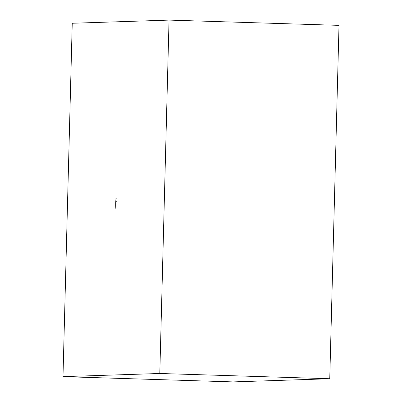 <?xml version="1.0" encoding="UTF-8"?>
<svg xmlns="http://www.w3.org/2000/svg" width="402" height="402" viewBox="0 0 402 402"><rect width="100%" height="100%" fill="white"/><g stroke="black" fill="none" stroke-linecap="round" stroke-linejoin="round"><path stroke-width="0.6" d="M116.454 201.724L115.761 201.714L115.706 203.94L116.399 203.955M115.967 198.372L115.796 201.307L116.093 201.266M116.027 198.578L115.997 205.04L115.811 208.387L115.696 205.05L116.163 205.06M115.796 201.307L115.761 201.714M115.706 203.94L115.706 204.774L116.002 204.814M115.706 204.774L115.696 205.05M329.756 378.744L339.012 25.361L169.051 20.1L72.244 23.256L62.988 376.639L232.949 381.9L329.756 378.744L159.8 373.488L62.988 376.639M169.051 20.1L159.8 373.488M115.897 198.583L116.188 198.588M116.5 200.025L115.826 200.01"/></g></svg>
